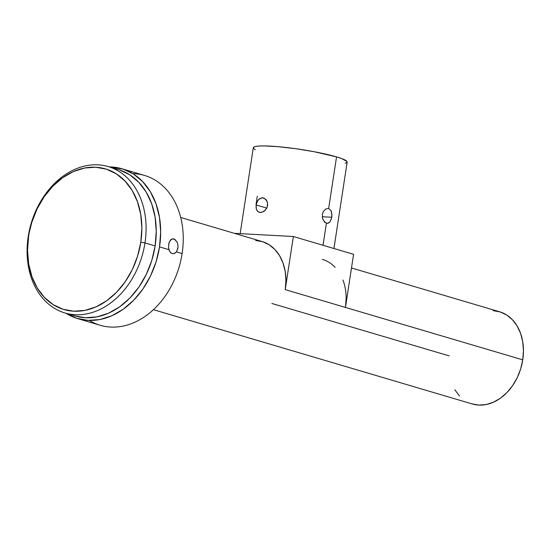 <?xml version="1.0" encoding="UTF-8"?>
<svg xmlns="http://www.w3.org/2000/svg" width="551" height="551" viewBox="0 0 551 551"><rect width="100%" height="100%" fill="white"/><g stroke="black" fill="none" stroke-linecap="round" stroke-linejoin="round"><path stroke-width="0.83" d="M267.524 202.699L267.242 206.99L264.921 210.627L261.498 212.438L259.259 212.321L257.455 211.136L256.325 209.063L256.098 204.944L257.572 200.86L259.328 198.87L262.593 197.768L265.713 199.214L267.524 202.699L267.586 205.557L266.663 208.347L263.839 211.481L260.341 212.514L258.281 211.853L256.794 210.193L256.05 207.782L256.415 203.505L258.391 199.758L261.463 197.85L263.709 197.974L266.512 200.199L267.524 202.699M266.787 208.106L256.098 204.944L266.787 208.106M322.356 214.477L323.217 211.756L325.703 208.981L328.651 208.512L330.931 210.523L331.909 214.332L331.475 218.671L329.822 222.074L327.322 223.396L324.608 222.17L322.666 218.816L322.356 214.477L323.217 211.756L325.703 208.981L328.651 208.512L330.931 210.523L331.743 212.927L331.916 215.792L331.771 217.259L322.28 216.743M333.94 248.515L347.164 162.111A47.476 5.503 -171.3 0 0 336.551 156.883L328.651 208.512L336.551 156.883A47.476 5.503 -171.3 0 0 284.839 147.344A47.476 5.503 -171.3 0 0 253.302 147.744L240.153 233.652M323.024 245.285L326.392 223.265L323.024 245.285M177.89 248.398L176.423 251.89L173.758 253.729M172.126 253.632L170.665 252.716L169.515 251.077L168.585 247.716L168.785 243.597L170.204 240.291L172.491 238.803L175.08 239.568L177.181 242.357L177.897 244.754M144.975 242.922L140.794 242.24A73.317 55.52 106.5 0 1 73.689 311.205A73.317 55.52 106.5 0 1 28.624 236.2L28.204 236.634A76.327 57.793 -73.5 0 0 75.122 314.717A76.327 57.793 -73.5 0 0 144.975 242.922A76.327 57.793 106.5 0 1 64.949 312.968A76.327 57.793 106.5 0 1 28.204 236.634A76.327 57.793 106.5 0 1 108.23 166.581A76.327 57.793 106.5 0 1 144.975 242.922L155.134 245.925L144.975 242.922A76.327 57.793 -73.5 0 0 98.057 164.839A76.327 57.793 -73.5 0 0 28.204 236.634L31.848 222.211L37.103 208.884L44.19 196.714L52.841 186.183L62.704 177.684L73.421 171.554L84.572 168.027L95.722 167.228L106.453 169.205L116.344 173.868L125.022 181.045L132.157 190.453L137.461 201.735L140.739 214.463L141.862 228.135L140.794 242.24L137.564 256.229L132.309 269.556L125.222 281.726L116.578 292.257L106.708 300.756L95.991 306.886L84.847 310.413L73.689 311.205L62.959 309.235L53.068 304.572L44.39 297.395L37.261 287.987L31.951 276.705L28.673 263.977L27.55 250.299L28.624 236.2A73.317 55.52 106.5 0 1 95.722 167.228A73.317 55.52 106.5 0 1 140.794 242.24L144.975 242.922M77.608 318.595A78.125 59.164 106.5 0 1 66.003 313.278L76.589 318.278L88.022 320.379L99.91 319.532L111.791 315.771L123.204 309.242L133.721 300.192L142.936 288.965L150.485 276.003L156.091 261.794L159.528 246.889L160.665 231.861L159.466 217.287L155.974 203.732L150.32 191.707L142.723 181.678L133.48 174.033L122.935 169.067L109.291 166.898A78.125 59.164 106.5 0 1 121.916 168.751A78.125 59.164 106.5 0 1 159.528 246.889L168.978 249.686L159.528 246.889A78.125 59.164 106.5 0 1 77.608 318.595L100.192 325.269A78.125 59.164 -73.5 0 0 182.112 253.57A78.125 59.164 106.5 0 1 89.345 320.434M70.122 314.16A76.327 57.793 -73.5 0 0 75.108 315.971A76.327 57.793 -73.5 0 0 155.134 245.925L156.25 231.248L155.079 217.011L151.67 203.76L146.146 192.017L138.721 182.216L129.692 174.75L119.388 169.894M176.423 251.89L182.112 253.57L176.423 251.89L174.433 253.515L172.222 253.66L170.28 252.289L168.978 249.686L168.544 247.282L169.109 242.419L171.32 239.244L173.799 238.9M153.433 309.676L472.338 403.979A48.082 36.407 -73.5 0 0 522.747 359.851L285.225 289.619A48.082 36.407 -73.5 0 0 262.083 241.531L180.7 217.466M342.949 279.998A48.082 36.407 106.5 0 1 345.456 307.43L353.577 254.321L293.352 236.51L234.361 233.335L293.352 236.51L285.225 289.619L293.352 236.51L353.577 254.321L345.456 307.43L522.747 359.851L523.45 350.608L522.713 341.641L520.564 333.293L517.086 325.896L512.409 319.725L506.72 315.02L500.232 311.962L493.193 310.668M454.857 389.853L459.534 396.024M471.711 403.787L478.75 405.081L486.058 404.558L493.372 402.244L500.398 398.221L506.865 392.656L512.533 385.748L517.182 377.766L520.633 369.025L522.747 359.851A48.082 36.407 -73.5 0 0 499.605 311.77L351.49 267.972M322.307 259.342A48.082 36.407 106.5 0 1 335.153 267.338M449.196 355.891L271.898 303.47M132.77 173.593A78.125 59.164 106.5 0 1 182.112 253.57A78.125 59.164 -73.5 0 0 144.5 175.432L121.916 168.751M174.405 239.141L177.085 242.144L177.842 244.451L178.042 246.972L176.713 251.476M75.026 315.95L85.288 317.72L96.893 316.894L108.499 313.216L119.657 306.838L129.926 297.995L138.928 287.03L146.304 274.364L151.78 260.485L155.134 245.925A76.327 57.793 -73.5 0 0 118.396 169.591L108.23 166.581M255.671 240.436L262.71 241.724L269.198 244.782L274.887 249.486L279.564 255.657L283.042 263.061L285.191 271.402L285.928 280.369L285.225 289.619L345.456 307.43L346.159 298.181M256.029 204.517L257.296 196.232M255.299 149.755L253.515 148.419L253.529 147.324L255.333 146.532L258.86 146.056L263.984 145.919L278.152 146.683L295.687 148.701L313.912 151.67L336.551 156.883L341.654 158.557L346.951 161.436L346.944 162.524L345.133 163.323M325.379 222.79L322.893 219.463L322.307 217.066M331.619 218.058L329.849 222.039L328.492 223.121M75.108 315.971L64.949 312.968"/></g></svg>
